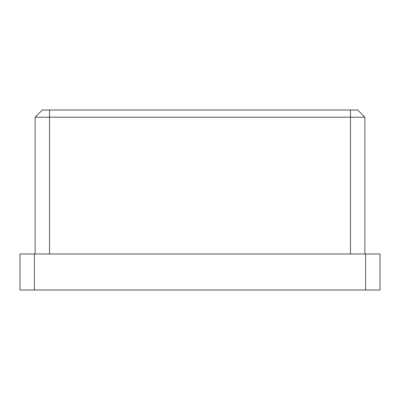 <?xml version="1.0" encoding="UTF-8"?>
<svg xmlns="http://www.w3.org/2000/svg" width="400" height="400" viewBox="0 0 400 400"><rect width="100%" height="100%" fill="white"/><g stroke="black" fill="none" stroke-linecap="round" stroke-linejoin="round"><path stroke-width="0.6" d="M20 254L34.4 254L34.4 290L20 290L20 254M365.6 254L380 254L380 290L365.6 290L365.6 254L34.4 254M365.6 290L34.4 290M35.12 254L35.12 117.2L42.32 110L357.68 110L364.88 117.2L364.88 254M364.88 117.2L35.12 117.2M350.48 254L350.48 110M49.52 110L49.52 254"/></g></svg>
